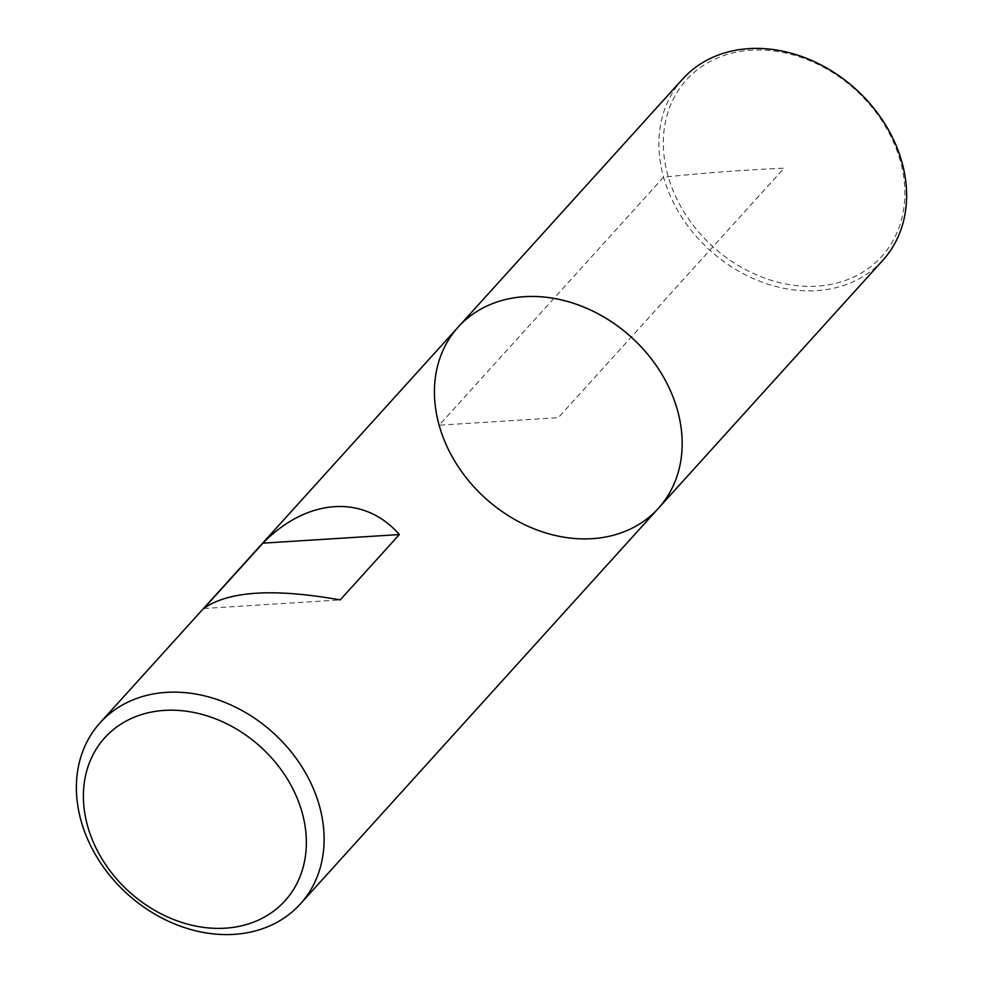 <?xml version="1.0" encoding="UTF-8"?>
<svg xmlns="http://www.w3.org/2000/svg" width="983" height="983" viewBox="0 0 983 983"><rect width="100%" height="100%" fill="white"/><g stroke="black" fill="none" stroke-linecap="round" stroke-linejoin="round"><path stroke-width="0.74" stroke-dasharray="4.92 3.69" d="M658.413 508.285A135.027 108.683 42.1 0 1 536.534 529.788A135.027 108.683 42.1 0 1 439.143 425.197A135.027 108.683 42.1 0 1 458.189 327.081M203.788 608.514L340.204 599.913M682.644 79.045A135.027 108.683 -137.9 0 0 709.837 250.223A135.027 108.683 -137.9 0 0 882.869 260.249M900.281 160.843A131.648 105.967 -137.9 0 0 697.488 69.646A131.648 105.967 -137.9 0 0 754.539 274.011A131.648 105.967 -137.9 0 0 900.281 160.843M663.599 177.161L439.143 425.197L558.295 417.689L784.102 168.167C744.02 169.985 703.853 172.983 663.599 177.161"/><path stroke-width="1.47" d="M81.085 820.866A135.027 108.683 42.1 0 1 100.131 722.751A135.027 108.683 42.1 0 1 273.163 732.777A135.027 108.683 42.1 0 1 300.356 903.955A135.027 108.683 42.1 0 1 178.476 925.458A135.027 108.683 42.1 0 1 81.085 820.866M658.413 508.285L882.869 260.249A135.027 108.683 -137.9 0 0 901.915 162.134A135.027 108.683 -137.9 0 0 804.524 57.542A135.027 108.683 -137.9 0 0 682.644 79.045L458.189 327.081A135.027 108.683 42.1 0 1 631.221 337.108A135.027 108.683 42.1 0 1 658.413 508.285A135.027 108.683 -137.9 0 0 677.459 410.169A135.027 108.683 -137.9 0 0 580.056 305.578A135.027 108.683 -137.9 0 0 458.189 327.081A135.027 108.683 -137.9 0 0 485.381 498.27A135.027 108.683 -137.9 0 0 658.413 508.285L300.356 903.955M203.788 608.514C228.437 590.992 273.901 588.129 340.204 599.913L399.331 534.568C364.349 494.142 307.421 497.73 262.928 543.157L203.788 608.514M87.622 826.052A121.523 97.808 -137.9 0 0 274.822 910.233A121.523 97.808 -137.9 0 0 222.146 721.596A121.523 97.808 -137.9 0 0 87.622 826.052M262.928 543.157L399.331 534.568M458.189 327.081L100.131 722.751"/></g></svg>
